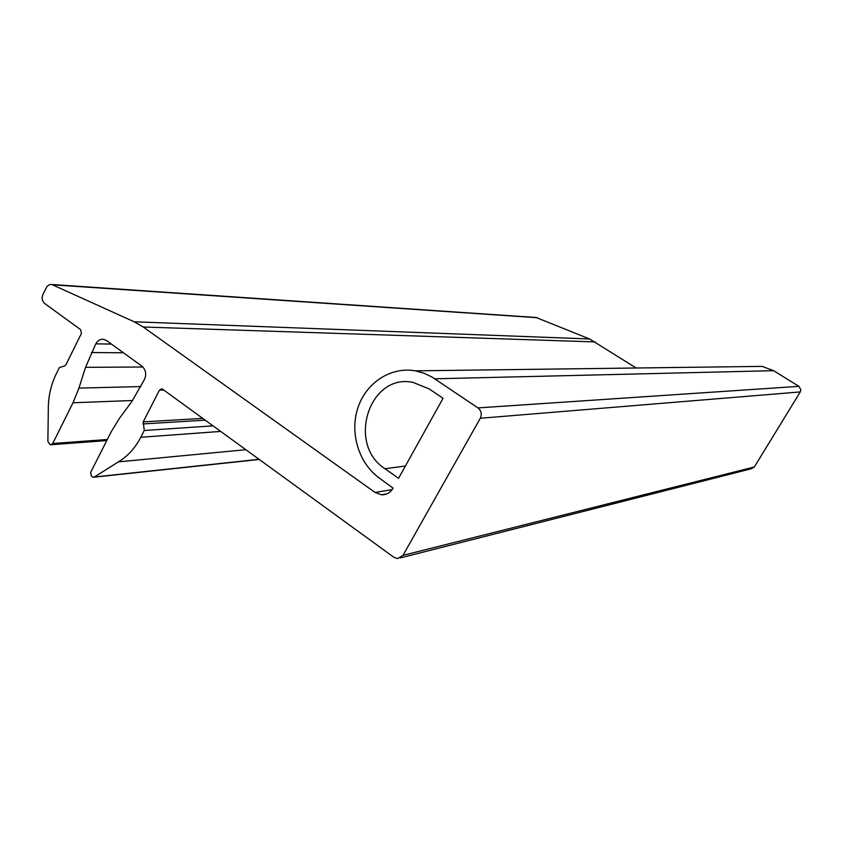 <?xml version="1.0" encoding="UTF-8"?>
<svg xmlns="http://www.w3.org/2000/svg" width="843" height="843" viewBox="0 0 843 843"><rect width="100%" height="100%" fill="white"/><g stroke="black" fill="none" stroke-linecap="round" stroke-linejoin="round"><path stroke-width="1.26" d="M392.132 489.635L375.04 492.438L143.215 327.01L134.206 321.794L51.771 284.491L49.452 284.66L47.039 286.378L42.919 294.428C41.507 298.127 42.129 301.183 44.795 303.585L80.675 329.666L81.444 333.375L65.944 364.734L64.605 365.946L59.41 367.537L56.091 374.26C50.907 384.935 48.314 396.484 48.314 408.908L47.872 441.363L49.726 444.335L50.759 444.746L52.719 443.513L73.014 402.764L78.936 388.096L85.522 367.337L95.817 343.828C97.662 340.467 100.254 338.96 103.605 339.308L106.618 340.593L141.803 366.083C145.744 369.613 146.661 374.029 144.564 379.297L131.877 401.468L119.506 418.254L111.371 431.49L90.612 472.491L91.381 476.221L93.31 477.275L94.427 476.98L118.399 461.869C127.736 456.232 135.196 448.044 140.781 437.296L144.269 430.488L143.215 421.89L159.443 390.13L161.666 388.834L162.636 389.234L393.923 557.328L397.664 558.582L402.996 555.347L480.289 418.265C482.101 414.155 481.332 410.699 477.97 407.907L432.185 377.158L423.987 373.217L415.357 370.846C390.825 366.41 365.988 382.785 357.832 408.044C349.518 433.249 358.907 463.65 379.719 478.35L393.08 488.16C390.351 492.681 386.515 494.894 381.573 494.799L386.747 493.924M636.149 368.001L589.594 338.97L536.095 317.495M245.85 449.709L118.399 461.869M213.026 425.852L144.269 430.488M400.467 557.876L751.145 468.813L754.337 466.98L800.249 391.932L800.85 389.772L798.922 386.347L773.6 370.678L762.114 366.378L751.303 366.515M375.04 492.438L381.573 494.799M429.182 388.918L413.091 382.416C369.245 372.954 346.526 444.345 385.03 468.75L398.56 478.308L443.049 398.307L429.182 388.918M537.476 317.737L52.814 284.829M107.314 439.509L52.719 443.513M132.572 400.509L73.014 402.764M140.876 386.568L78.936 388.096M142.867 367L85.522 367.337M123.447 352.785L91.487 352.532M111.445 344.081L95.817 343.828M259.075 459.319L94.427 476.98M220.666 431.416L140.781 437.296M205.176 420.151L142.952 423.945M202.742 418.381L143.215 421.89M163.7 390.014L159.443 390.13M754.337 466.98L402.996 555.347M800.249 391.932L480.289 418.265M798.922 386.347L477.97 407.907M773.6 370.678L434.788 378.802M595.295 341.921L143.215 327.01M589.594 338.97L134.206 321.794M405.42 465.979L385.03 468.75M51.771 284.491L536.812 317.548M51.307 444.714L106.766 440.583M93.91 477.212L259.244 459.456M415.357 370.846L762.114 366.378"/></g></svg>
